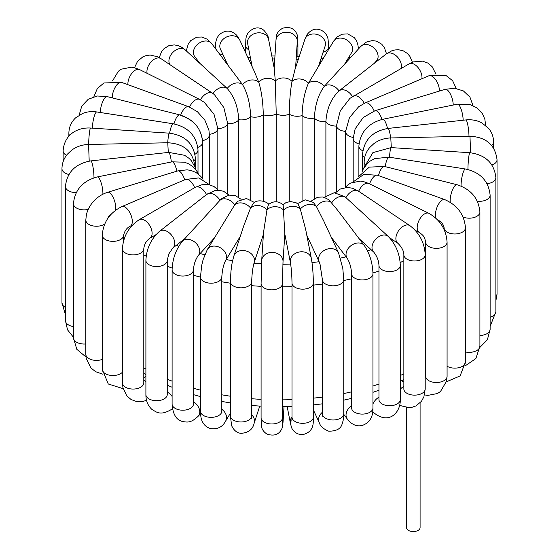 <?xml version="1.0" encoding="UTF-8"?>
<svg xmlns="http://www.w3.org/2000/svg" width="559" height="559" viewBox="0 0 559 559"><rect width="100%" height="100%" fill="white"/><g stroke="black" fill="none" stroke-linecap="round" stroke-linejoin="round"><path stroke-width="0.84" d="M420.089 402.906L420.089 527.64A6.792 3.92 180 0 1 416.651 531.05A6.792 3.92 180 0 1 409.81 531.008A6.792 3.92 180 0 1 406.505 527.64L406.505 407.371M421.898 78.749A10.677 6.163 60 0 0 420.354 71.119A10.677 6.163 60 0 0 409.104 63.873L349.927 98.342L340.27 110.829L336.385 126.068A10.677 6.163 0 0 0 345.602 131.386L349.431 117.711L358.578 106.804L365.097 102.947A10.677 5.178 66.9 0 1 374.153 110.996M453.202 105.043A10.677 4.074 73 0 0 452.126 98.398A10.677 4.074 73 0 0 445.104 89.335L375.04 110.71L363.189 117.53L355.14 128.884L353.183 138.485A10.677 6.163 0 0 0 358.983 143.97M345.602 131.386A10.677 6.163 0 0 0 345.595 131.519L345.595 187.125L345.602 131.644M374.174 63.412L376.542 60.826A10.677 7.707 42.5 0 0 374.209 48.249A10.677 7.707 42.5 0 0 361.275 45.943A10.677 7.707 42.5 0 0 360.8 46.411L324.248 86.393A10.677 7.707 42.5 0 1 339.034 90.9L339.187 90.782A10.677 7.015 52 0 1 352.463 96.588M400.985 68.561A10.677 7.015 52 0 0 399.552 59.827A10.677 7.015 52 0 0 386.241 53.971L339.187 90.782A10.677 7.015 52 0 0 339.034 90.907C331.131 98.461 326.756 108.691 325.897 121.596L325.897 195.664M359.116 238.672L373.81 252.172A10.677 7.379 132.6 0 1 373.95 241.467A10.677 7.379 132.6 0 1 388.253 236.457L345.001 196.775L334.247 192.715L324.087 197.355M331.291 237.261L347.3 258.447A10.677 7.987 142.9 0 1 348.145 248.524A10.677 7.987 142.9 0 1 364.328 245.576L337.594 210.198L328.902 199.808L324.332 197.425L322.494 197.013L317.617 197.236L311.265 201.058M306.807 235.213L319.21 261.94A10.677 8.42 155.1 0 1 320.817 253.283A10.677 8.42 155.1 0 1 330.53 248.587A10.677 8.42 155.1 0 1 338.572 252.954L323.801 221.119L316.457 206.592L313.361 202.407L305.172 199.829L297.472 203.616M284.817 234.004L290.394 262.555A10.677 8.658 169 0 1 292.56 255.631A10.677 8.658 169 0 1 303.558 251.906A10.677 8.658 169 0 1 311.342 258.461L305.724 229.686L300.302 209.087L298.066 204.098L296.193 202.791L290.254 201.464L285.691 202.805L283.12 204.79C278.312 200.863 273.414 200.786 268.453 204.573L266.971 209.807A10.677 8.56 -161.9 0 0 250.537 208.011L253.318 203.371C258.3 198.103 268.362 202.414 268.837 204.594M389.483 237.659L398.029 243.403A10.677 6.603 123.9 0 1 398.49 230.853A10.677 6.603 123.9 0 1 409.922 225.668L358.235 190.996A10.677 6.603 123.9 0 0 345.951 197.593A10.677 7.379 132.6 0 0 331.787 202.728A10.677 7.987 142.9 0 0 316.457 206.592A10.677 8.42 155.1 0 0 300.302 209.087A10.677 8.658 169 0 0 283.686 210.17A10.677 8.706 -176.3 0 0 266.971 209.807L263.534 232.397L261.71 260.431A10.677 8.706 -176.3 0 1 269.124 252.752A10.677 8.706 -176.3 0 1 280.723 255.889A10.677 8.706 -176.3 0 1 283.015 261.815L284.831 233.774L283.147 204.811M263.401 234.431L254.163 262.604A10.677 8.56 -161.9 0 0 248.713 251.997A10.677 8.56 -161.9 0 0 235.807 252.968A10.677 8.56 -161.9 0 0 233.879 255.959L243.745 225.843L250.537 208.011A10.677 8.224 -148.8 0 0 234.752 204.825L237.896 201.205L246.484 198.522L254.534 202.498M240.349 236.219L225.598 260.55A10.677 8.224 -148.8 0 0 221.769 248.678A10.677 8.224 -148.8 0 0 208.577 248.007A10.677 8.224 -148.8 0 0 207.347 249.489L234.752 204.825A10.677 7.707 -137.5 0 0 219.966 200.311L222.189 198.27L229.113 195.133L235.157 195.503L241.174 199.332M214.216 238.148L198.2 255.638A10.677 7.707 -137.5 0 0 197.725 245.275A10.677 7.707 -137.5 0 0 182.458 241.229L219.966 200.311A10.677 7.015 -128 0 0 206.662 194.455A10.677 7.015 -128 0 0 206.509 194.581A10.677 6.163 -120 0 0 195.259 187.335L139.226 219.687C128.829 226.598 123.239 236.282 122.449 248.741A10.677 6.163 180 0 0 133.126 254.904A10.677 6.163 180 0 0 143.796 248.741C144.257 244.297 146.29 240.775 149.896 238.176A10.677 6.163 -120 0 0 149.896 225.85A10.677 6.163 -120 0 0 139.226 219.687M180.564 115.42C193.707 119.738 200.981 128.165 202.4 140.7M180.669 115.133A10.677 4.64 -70.1 0 1 188.656 106.713L197.404 111.695L204.894 120.213L208.933 130.282L209.38 134.922L209.38 184.491M189.55 107.055A10.677 5.688 -63.6 0 1 199.668 99.439L204.37 102.388L214.034 114.336L217.835 128.626L217.835 189.599M200.422 99.83A10.677 6.603 -56.1 0 1 212.658 93.332L214.432 94.632L223.852 107.587L227.716 123.721L227.716 193.875M169.964 64.69A10.677 7.379 -47.4 0 1 173.038 52.218A10.677 7.379 -47.4 0 1 185.05 49.751A10.677 7.379 -47.4 0 1 185.19 49.877L227.213 88.49C234.151 96.365 238.001 106.776 238.749 119.717L238.749 197.222M199.884 63.377L194.672 56.48A10.677 7.987 -37.1 0 1 197.725 44.189A10.677 7.987 -37.1 0 1 210.855 42.694A10.677 7.987 -37.1 0 1 211.7 43.609L242.543 84.626C247.448 93.018 250.166 103.708 250.698 116.705L250.698 199.633M227.709 64.788L220.428 49.094A10.677 8.42 -24.9 0 1 225.067 37.781A10.677 8.42 -24.9 0 1 238.183 37.935A10.677 8.42 -24.9 0 1 239.79 40.108L254.562 71.943L258.698 82.131C261.458 90.851 262.989 101.724 263.289 114.756L263.289 201.142M252.193 66.835L247.658 43.588A10.677 8.658 -11 0 1 249.824 36.663A10.677 8.658 -11 0 1 260.829 32.939A10.677 8.658 -11 0 1 268.606 39.493L274.224 68.275L275.314 81.048L276.237 113.917L276.237 201.785M318.651 65.836L325.121 46.097A10.677 8.56 18.1 0 0 323.193 38.25A10.677 8.56 18.1 0 0 312.823 34.001A10.677 8.56 18.1 0 0 304.837 39.444L294.963 69.561L292.029 81.411C290.366 90.223 289.443 101.151 289.262 114.197L289.262 201.568M344.784 63.901L351.653 52.567A10.677 8.224 31.2 0 0 350.423 43.211A10.677 8.224 31.2 0 0 333.402 41.499L308.463 83.207C304.62 91.781 302.489 102.577 302.07 115.594L302.07 200.499M213.063 93.605A10.677 7.379 -47.4 0 1 227.213 88.49A10.677 7.987 -37.1 0 1 242.543 84.626A10.677 8.42 -24.9 0 1 258.698 82.131A10.677 8.658 -11 0 1 275.314 81.048A10.677 8.706 3.7 0 1 292.029 81.411A10.677 8.56 18.1 0 1 308.463 83.207A10.677 8.224 31.2 0 1 324.248 86.393C318.309 94.548 315.017 105.113 314.375 118.082L314.375 198.543M209.373 134.328A10.677 6.163 -0 0 0 217.835 128.626A10.677 6.163 -0 0 0 227.716 123.721A10.677 6.163 -0 0 0 238.749 119.717A10.677 6.163 -0 0 0 250.698 116.705A10.677 6.163 -0 0 0 263.289 114.756A10.677 6.163 -0 0 0 276.237 113.917A10.677 6.163 0 0 0 289.262 114.197A10.677 6.163 0 0 0 302.07 115.594A10.677 6.163 0 0 0 314.375 118.082A10.677 6.163 0 0 0 325.897 121.596A10.677 6.163 0 0 0 336.385 126.068L336.385 191.849M424.484 394.892L427.733 395.409L437.452 393.522L440.478 391.517L446.592 381.105L447.081 376.347A10.677 6.163 180 0 1 436.991 382.496A10.677 6.163 180 0 1 425.727 376.347L425.741 376.577M425.203 374.139A10.677 5.688 -63.6 0 1 425.727 373.908M399.762 405.03L401.544 405.918L408.79 407.553L412.179 407.231L415.959 405.925L421.451 401.32L423.89 396.806L425.203 388.98A10.677 6.163 180 0 1 425.182 389.316A10.677 6.163 180 0 1 414.233 395.136A10.677 6.163 180 0 1 403.857 388.98L403.857 254.82A10.677 6.163 180 0 0 414.526 260.983A10.677 6.163 180 0 0 425.203 254.82C424.519 242.669 419.425 232.956 409.922 225.668M400.307 389.162A10.677 6.603 -56.1 0 1 403.857 386.451M425.727 361.484A194.064 112.045 180 0 1 425.203 361.834M403.857 373.845A194.064 112.045 180 0 1 400.307 375.515M378.96 384.033A194.064 112.045 180 0 1 372.951 386.024M351.604 391.845A194.064 112.045 180 0 1 343.75 393.55M322.403 397.1A194.064 112.045 180 0 1 313.347 398.155M292.001 399.636A194.064 112.045 180 0 1 282.435 399.86M261.088 399.364A194.064 112.045 180 0 1 251.69 398.714M230.343 396.212A194.064 112.045 180 0 1 221.804 394.801M200.457 390.154A194.064 112.045 180 0 1 193.449 388.253M172.102 381.147A194.064 112.045 180 0 1 167.253 379.226M145.899 369.094A194.064 112.045 180 0 1 143.796 367.92M143.796 254.89A194.064 112.045 0 0 0 146.185 256.218M167.253 266.196A194.064 112.045 0 0 0 172.144 268.131M193.449 275.217A194.064 112.045 0 0 0 200.457 277.124M221.804 281.771A194.064 112.045 0 0 0 230.343 283.182M251.69 285.684A194.064 112.045 0 0 0 261.088 286.334M282.435 286.823A194.064 112.045 0 0 0 292.001 286.606M313.347 285.118A194.064 112.045 0 0 0 322.403 284.063M343.75 280.52A194.064 112.045 0 0 0 351.604 278.815M372.944 272.995A194.064 112.045 0 0 0 378.96 271.003M400.181 262.541A194.064 112.045 0 0 0 403.857 260.815M424.651 249.16A194.064 112.045 0 0 0 425.727 248.455M393.564 240.405A177.895 102.709 180 0 1 392.25 241.034M371.057 249.649A177.895 102.709 180 0 1 367.515 250.844M346.077 256.833A177.895 102.709 180 0 1 340.487 258.069M319.105 261.717A177.895 102.709 180 0 1 311.999 262.569M290.652 264.093A177.895 102.709 180 0 1 282.882 264.274M261.535 263.771A177.895 102.709 180 0 1 253.975 263.233M232.628 260.669A177.895 102.709 180 0 1 226.192 259.579M204.762 254.792A177.895 102.709 180 0 1 200.15 253.513M178.775 246.246A177.895 102.709 180 0 1 176.351 245.268M226.737 63.502A177.895 102.709 180 0 1 227.087 63.44M249.202 60.386A177.895 102.709 180 0 1 250.9 60.218M272.408 58.961A177.895 102.709 180 0 1 274.776 58.919M296.137 59.331A177.895 102.709 180 0 1 298.275 59.457M320.041 61.588A177.895 102.709 180 0 1 321.139 61.735M345.616 130.61L345.595 131.519A10.677 6.163 0 0 0 353.211 137.423M365.097 102.947L428.858 75.779A10.677 5.178 66.9 0 1 438.011 84.067A10.677 5.178 66.9 0 1 439.367 91.082M375.04 110.71A10.677 4.074 73 0 1 381.965 119.444M362.812 150.811A10.677 6.163 0 0 1 358.885 146.032C360.289 132.134 368.234 123.211 382.712 119.284L457.514 104.177A10.677 2.879 78.6 0 1 461.161 109.326A10.677 2.879 78.6 0 1 463.145 120.227M382.712 119.284A10.677 2.879 78.6 0 1 387.506 128.493M457.514 104.177L469.972 104.54L477.134 107.999L482.529 113.84L484.87 119.319L485.561 124.755A10.677 6.163 180 0 1 485.519 125.314M364.657 157.638A10.677 6.163 0 0 1 362.581 153.991C364.161 139.701 372.629 131.183 387.981 128.437L465.85 119.933A10.677 1.621 83.8 0 1 468.561 129.87A10.677 1.621 83.8 0 1 468.987 136.256M387.981 128.437A10.677 1.621 83.8 0 1 390.65 137.947M465.85 119.933C471.586 119.326 476.897 120.297 481.774 122.833L488.608 128.36C491.871 132.329 493.527 136.885 493.569 142.014A10.677 6.163 180 0 1 491.703 145.494M364.636 163.955A10.677 6.163 0 0 1 364.175 162.173C364.244 156.681 366.11 151.782 369.772 147.464L373.978 143.565C378.904 139.995 384.508 138.122 390.783 137.947L469.972 136.235L470.601 152.768M390.783 137.947L391.314 147.604M495.875 300.903L497.035 293.922A10.677 6.163 180 0 1 495.875 296.71M469.972 136.235C486.19 137.102 495.211 144.949 497.035 159.762A10.677 6.163 180 0 1 491.969 165.003M363.783 167.973L372.881 152.635L391.083 147.59L469.826 152.712A10.677 0.978 93.7 0 0 468.197 162.746A10.677 0.978 93.7 0 0 467.939 169.482M391.083 147.59A10.677 0.978 93.7 0 0 389.476 157.24M490.124 326.414L495.875 311.768A10.677 6.163 180 0 1 490.124 317.239M469.826 152.712C485.526 154.843 494.212 163.144 495.875 177.608A10.677 6.163 180 0 1 487.057 183.68M362.043 171.858L362.959 169.545L367.654 163.102L370.177 161.076L374.747 158.63L388.917 157.149L465.465 168.993A10.677 2.257 98.8 0 0 461.664 178.789A10.677 2.257 98.8 0 0 461.077 186.07M388.917 157.149A10.677 2.257 98.8 0 0 385.172 166.638M479.874 347.425L487.406 339.704L490.124 329.321A10.677 6.163 180 0 1 479.908 335.477M465.465 168.993C480.412 172.34 488.636 181.06 490.124 195.161A10.677 6.163 180 0 1 477.337 201.205M358.571 176.651L369.303 167.127L384.382 166.435L457.017 184.736A10.677 3.487 104.1 0 0 452.168 190.633A10.677 3.487 104.1 0 0 450.219 202.288M384.382 166.435A10.677 3.487 104.1 0 0 378.492 175.582M465.102 365.914L475.87 358.578L479.908 346.182A10.677 6.163 180 0 1 465.451 351.946M457.017 184.736C470.971 189.228 478.602 198.319 479.908 212.022A10.677 6.163 180 0 1 474.151 217.493A10.677 6.163 180 0 1 463.09 217.06M352.995 182.031L363.783 174.408L377.625 175.267L444.719 199.605A10.677 4.64 109.9 0 0 437.473 206.229A10.677 4.64 109.9 0 0 436.104 218.408M377.625 175.267A10.677 4.64 109.9 0 0 369.576 183.862M446.438 381.783L460.092 375.948L465.451 361.973A10.677 6.163 180 0 1 458.764 367.689A10.677 6.163 180 0 1 447.081 366.243M444.719 199.605C457.43 205.16 464.34 214.558 465.451 227.813A10.677 6.163 180 0 1 454.774 233.976A10.677 6.163 180 0 1 444.105 227.813C443.699 224.676 441.477 221.965 437.445 219.673M345.259 187.538L347.663 185.057L350.717 183.01L360.415 181.095L363.427 181.549L368.828 183.492L428.893 213.335A10.677 5.688 116.4 0 0 419.054 220.365A10.677 5.688 116.4 0 0 419.397 232.453L415.379 230.455M368.828 183.492A10.677 5.688 116.4 0 0 358.64 191.262M428.893 213.335C440.122 219.827 446.18 229.442 447.081 242.187A10.677 6.163 180 0 1 436.404 248.35A10.677 6.163 180 0 1 425.727 242.187C424.337 236.282 423.75 235.884 419.397 232.453M373.95 412.87A10.677 7.379 -47.4 0 1 373.81 412.745A10.677 7.379 -47.4 0 1 372.776 411.424M372.951 403.898A10.677 7.379 -47.4 0 1 378.96 397.149M372.734 411.759L373.81 412.745C389.288 425.308 400.67 412.193 400.307 399.587A10.677 6.163 180 0 1 389.63 405.743A10.677 6.163 180 0 1 378.96 399.587L379.016 400.223M388.253 236.457C395.807 244.304 399.832 253.961 400.307 265.427A10.677 6.163 180 0 1 389.63 271.59A10.677 6.163 180 0 1 378.96 265.427C378.722 260.648 377.011 256.232 373.81 252.172M343.75 414.317L347.3 419.012A10.677 7.987 -37.1 0 1 351.604 405.771M347.3 419.012C351.66 424.644 356.67 426.783 362.337 425.413C369.618 422.835 373.153 417.007 372.951 407.93A10.677 6.163 180 0 1 362.281 414.093A10.677 6.163 180 0 1 351.604 407.93L351.737 408.888M364.328 245.576C369.772 253.674 372.643 263.072 372.951 273.77A10.677 6.163 180 0 1 362.281 279.933A10.677 6.163 180 0 1 351.604 273.77C351.227 267.67 349.787 262.562 347.3 258.447M313.347 409.887L319.21 422.506A10.677 8.42 -24.9 0 1 322.403 412.249M319.21 422.506C320.167 426.084 323.34 428.977 328.727 431.192C336.329 431.185 340.78 428.823 342.073 424.106C343.457 420.04 344.016 416.616 343.75 413.828A10.677 6.163 180 0 1 333.08 419.991A10.677 6.163 180 0 1 322.403 413.828L322.257 416.301L322.676 415.211M338.572 252.954L342.807 268.425L343.75 279.668A10.677 6.163 180 0 1 333.08 285.831A10.677 6.163 180 0 1 322.403 279.668L320.027 264.162L319.21 261.94M287.165 406.617L290.394 423.121A10.677 8.658 -11 0 1 292.001 416.867M290.394 423.121L291.316 426.713C291.567 428.432 294.677 434.629 302.559 434.664C315.157 431.723 313.054 421.402 313.347 417.154A10.677 6.163 180 0 1 302.678 423.317A10.677 6.163 180 0 1 292.001 417.154L291.854 421.13M311.342 258.461C312.593 265.721 313.264 273.896 313.347 282.994A10.677 6.163 180 0 1 302.678 289.157A10.677 6.163 180 0 1 292.001 282.994C291.875 274.895 291.337 268.082 290.394 262.555M282.435 419.04A10.677 8.706 3.7 0 1 283.015 422.38L284.035 406.673M282.526 423.128L282.435 417.818A10.677 6.163 180 0 1 271.758 423.981A10.677 6.163 180 0 1 261.088 417.818L261.284 425.203C261.549 428.914 263.485 431.897 267.111 434.14C274.469 436.474 279.493 434.42 282.183 427.97L283.015 422.38M283.015 261.815L282.435 283.658A10.677 6.163 180 0 1 271.758 289.821A10.677 6.163 180 0 1 261.088 283.658L261.71 260.431M251.69 414.743A10.677 8.56 18.1 0 1 254.163 423.17L259.76 406.1M251.305 417.461L251.85 418.929L251.69 415.819A10.677 6.163 180 0 1 241.013 421.982A10.677 6.163 180 0 1 230.343 415.819L231.664 425.762C233.941 430.507 237.079 433.029 241.083 433.33C248.441 432.771 252.801 429.382 254.163 423.17M254.163 262.604C252.752 267.523 251.927 273.875 251.69 281.659A10.677 6.163 180 0 1 241.013 287.822A10.677 6.163 180 0 1 230.343 281.659L230.979 270.982C231.796 265.63 231.293 265.364 233.879 255.959M221.804 409.272A10.677 8.224 31.2 0 1 225.598 421.123L230.343 413.297M221.616 412.346L221.937 413.171L221.804 411.193A10.677 6.163 180 0 1 211.127 417.356A10.677 6.163 180 0 1 200.457 411.193C200.597 416.231 201.254 419.725 202.414 421.682C204.28 425.455 207.214 427.796 211.232 428.711C217.856 429.326 222.643 426.796 225.598 421.123M225.598 260.55C223.544 264.456 222.279 269.955 221.804 277.033A10.677 6.163 180 0 1 211.127 283.196A10.677 6.163 180 0 1 200.457 277.033L201.736 265.232L203.12 259.614L207.347 249.489M193.449 401.725A10.677 7.707 42.5 0 1 198.2 416.21L200.534 413.667M193.358 404.835L193.449 404.052A10.677 6.163 180 0 1 182.772 410.215A10.677 6.163 180 0 1 172.102 404.052C172.815 414.24 176.316 420.061 182.604 421.507C187.544 422.331 191.01 423.072 198.2 416.21M198.2 255.638C195.391 259.642 193.805 264.393 193.449 269.892A10.677 6.163 180 0 1 182.772 276.055A10.677 6.163 180 0 1 172.102 269.892C172.486 258.803 175.938 249.251 182.458 241.229M184.826 238.637L172.759 248.077A10.677 7.015 -128 0 0 171.704 235.353A10.677 7.015 -128 0 0 159.601 231.265A10.677 7.015 -128 0 0 159.448 231.391M167.253 392.048A10.677 7.015 52 0 1 172.102 396.45M167.211 395.059L167.253 394.549A10.677 6.163 180 0 1 156.576 400.712A10.677 6.163 180 0 1 145.899 394.549C145.829 400.544 147.751 405.429 151.685 409.216C157.016 412.542 160.838 416.12 172.759 408.65M172.759 248.077L168.79 253.975L167.253 260.389A10.677 6.163 180 0 1 156.576 266.552A10.677 6.163 180 0 1 145.899 260.389C146.479 248.573 151.049 238.861 159.601 231.265L206.662 194.455L215.229 190.444L219.156 190.249L223.698 191.339L229.001 195.154M143.796 380.393A10.677 6.163 60 0 1 144.557 380.784A10.677 6.163 60 0 1 145.899 381.699M143.789 383.208L143.796 382.901A10.677 6.163 180 0 1 133.126 389.057A10.677 6.163 180 0 1 122.449 382.901L122.931 387.701L126.83 395.933L131.099 399.517L136.34 401.453L143.125 401.362L146.563 400.349M194.658 187.684A10.677 5.178 -113.1 0 0 185.532 179.46L121.771 206.627C109.774 212.672 103.275 222.196 102.269 235.199A10.677 6.163 180 0 0 112.946 241.362A10.677 6.163 180 0 0 123.616 235.199C124.657 230.839 126.83 227.862 130.142 226.269A10.677 5.178 -113.1 0 0 130.715 214.418A10.677 5.178 -113.1 0 0 121.771 206.627M122.449 372.161A10.677 6.163 180 0 1 110.451 375.348A10.677 6.163 180 0 1 102.269 369.359L108.271 383.984L123.162 388.687M184.701 179.816A10.677 4.074 -107 0 0 177.727 170.921L107.663 192.296C102.563 193.903 98.084 196.684 94.226 200.653C90.209 204.846 87.588 209.618 86.365 214.97L85.806 220.071A10.677 6.163 180 0 0 92.878 225.878A10.677 6.163 180 0 0 104.722 223.991M115.552 210.254A10.677 4.074 -107 0 0 113.582 198.347A10.677 4.074 -107 0 0 107.663 192.296M102.269 359.409A10.677 6.163 180 0 1 91.376 359.647A10.677 6.163 180 0 1 85.806 354.231L86.233 358.529L90.921 367.934L95.575 371.679L102.786 374.188M176.882 171.18A10.677 2.879 -101.4 0 0 172.06 161.837L97.259 176.951C82.781 180.878 74.843 189.794 73.439 203.7A10.677 6.163 180 0 0 88.231 209.387M102.877 194.239A10.677 2.879 -101.4 0 0 101.137 182.779A10.677 2.879 -101.4 0 0 97.259 176.951M85.806 343.946A10.677 6.163 180 0 1 73.439 337.86L76.807 349.305L85.981 356.991M171.368 161.977A10.677 1.621 -96.2 0 0 168.699 152.39L90.837 160.894C75.479 163.647 67.01 172.165 65.431 186.447A10.677 6.163 180 0 0 76.22 192.61M93.975 177.811A10.677 1.621 -96.2 0 0 92.927 166.652A10.677 1.621 -96.2 0 0 90.837 160.894M73.439 326.575A10.677 6.163 180 0 1 65.431 320.607L67.527 329.817L73.439 337.266M89.202 161.125L88.574 144.474L167.756 142.762L168.294 152.439M194.825 166.289L194.825 166.372A10.677 6.163 -0 0 0 194.825 166.289C193.002 151.475 183.981 143.628 167.756 142.762M65.431 307.401A10.677 6.163 180 0 1 61.965 302.859L65.431 314.598M68.869 174.464A10.677 6.163 180 0 1 61.965 168.699C62.035 163.277 63.859 158.421 67.443 154.137L71.769 150.091C76.702 146.521 82.299 144.648 88.574 144.474M167.707 142.762A10.677 0.978 -86.3 0 1 169.307 133.161L90.558 128.039C78.288 127.242 64.334 133.846 63.125 150.846A10.677 6.163 180 0 0 66.486 155.339M88.671 144.474A10.677 0.978 -86.3 0 1 89.342 133.566A10.677 0.978 -86.3 0 1 90.558 128.039M194.141 160.915A10.677 6.163 -0 0 0 195.357 158.064C193.694 143.593 185.008 135.292 169.307 133.161M169.622 133.182A10.677 2.257 -81.2 0 1 173.346 123.805L96.805 111.961C91.83 111.199 87.106 111.695 82.634 113.435L75.549 117.9C71.182 122.1 68.96 127.228 68.876 133.301A10.677 6.163 180 0 0 69.568 135.481M92.41 128.158A10.677 2.257 -81.2 0 1 93.961 117.271A10.677 2.257 -81.2 0 1 96.805 111.961M195.021 154.249A10.677 6.163 -0 0 0 198.012 149.973C196.516 135.872 188.292 127.152 173.346 123.805M173.975 123.909A10.677 3.487 -75.9 0 1 179.83 114.909L107.195 96.616L97.231 96.001L88.224 99.285L81.775 106.105L79.126 115.189M100.32 112.506A10.677 3.487 -75.9 0 1 102.73 101.584A10.677 3.487 -75.9 0 1 107.195 96.616M197.851 147.373A10.677 6.163 -0 0 0 202.721 142.203C201.408 128.5 193.784 119.402 179.83 114.909M112.24 97.888A10.677 4.64 -70.1 0 1 115.433 86.855A10.677 4.64 -70.1 0 1 121.555 82.376L188.656 106.713M202.665 140.644A10.677 6.163 -0 0 0 209.38 134.922M127.927 84.682A10.677 5.688 -63.6 0 1 131.756 73.425A10.677 5.688 -63.6 0 1 139.603 69.602L199.668 99.439M147.129 73.334A10.677 6.603 -56.1 0 1 148.687 65.249A10.677 6.603 -56.1 0 1 160.971 58.653L212.658 93.332M197.949 60.812A10.677 6.163 180 0 1 197.131 60.847M223.041 54.719A10.677 6.163 180 0 1 219.254 53.601M248.888 49.891A10.677 6.163 180 0 1 245.653 45.468C246.044 38.361 245.198 38.466 248.112 32.701C253.709 27.23 258.95 26.434 263.855 30.298C267.083 33.861 268.669 36.929 268.606 39.493M274.183 68.051L275.985 40.234A10.677 8.706 3.7 0 1 283.392 32.555A10.677 8.706 3.7 0 1 294.991 35.692A10.677 8.706 3.7 0 1 297.29 41.618L295.599 67.618M275.985 40.234L276.279 37.013C276.349 33.792 278.438 30.871 282.547 28.25C290.009 26.28 294.928 28.572 297.304 35.133C298.045 39.354 297.737 36.384 297.912 44.797A10.677 6.163 180 0 1 296.913 47.41M304.837 39.444L307.052 34.616C310.336 30.465 313.962 28.691 317.931 29.292C325.317 30.479 327.853 36.838 328.084 39.493L328.657 46.802A10.677 6.163 180 0 1 323.116 52.204M350.779 57.353A10.677 6.163 180 0 1 348.62 57.57M353.071 96.225A10.677 6.163 60 0 1 364.251 103.331M403.877 389.378L403.857 388.98M401.655 380.693L403.857 382.167M425.727 366.62L425.203 366.99M403.857 379.596L400.307 381.343M378.96 390.245L372.951 392.313M351.604 398.378L343.75 400.146M322.403 403.829L313.347 404.926M292.001 406.463L282.435 406.693M261.088 406.183L251.69 405.506M230.343 402.913L221.804 401.446M200.457 396.617L193.449 394.64M172.102 387.233L167.253 385.221M145.899 374.614L143.796 373.391M224.592 60.658L225.703 60.47M247.847 57.465L250.32 57.235M271.835 56.005L274.965 55.949M296.333 56.354L299.24 56.515M321.02 58.604L322.878 58.856M428.858 75.779L445.97 75.472L452.601 80.671L456.214 88.434M353.183 138.485L353.183 181.752M445.104 89.335L454.607 88.245L463.383 90.914L469.93 97.084L473.019 105.63M358.885 146.032L358.885 176.057M485.561 125.349L485.561 124.755M362.581 153.991L362.581 170.411M493.569 148.023L493.569 142.014M364.175 162.173L364.175 165.646M497.035 293.922L497.035 159.762M495.875 311.768L495.875 177.608M490.124 329.321L490.124 195.161M479.908 346.182L479.908 212.022M465.451 361.973L465.451 227.813M444.105 229.504L444.105 227.813M425.203 372.063L425.727 372.329M447.081 376.347L447.081 242.187M425.727 376.347L425.727 242.187M335.533 192.757L340.354 189.012L347.516 187.405L352.771 188.299L358.235 190.996M398.029 243.403C401.907 247.344 403.843 251.152 403.857 254.82M425.203 388.98L425.203 254.82M400.307 399.587L400.307 265.427M378.96 399.587L378.96 265.427M372.951 407.93L372.951 273.77M351.604 407.93L351.604 273.77M343.75 413.828L343.75 279.668M322.403 413.828L322.403 279.668M313.347 417.154L313.347 282.994M292.001 417.154L292.001 282.994M282.435 417.818L282.435 283.658M261.088 417.818L261.088 283.658M251.69 415.819L251.69 281.659M230.343 415.819L230.343 281.659M221.804 411.193L221.804 277.033M200.457 411.193L200.457 277.033M193.449 404.052L193.449 269.892M172.102 404.052L172.102 269.892M167.77 385.444L167.253 385.85M167.253 394.549L167.253 260.389M145.899 394.549L145.899 260.389M149.896 238.176L156.003 234.647M218.373 190.207L214.027 186.538L208.793 184.624L201.981 184.729L195.259 187.335M145.899 376.403L143.796 377.618M143.796 382.901L143.796 248.741M122.449 382.901L122.449 248.741M130.142 226.269L132.176 225.403M209.611 184.791L198.843 177.916L185.532 179.46M123.616 240.649L123.616 235.199M102.269 369.359L102.269 235.199M202.945 179.292L200.702 176.274L196.048 172.521L191.206 170.516L187.139 169.824L177.727 170.921M111.437 213.922L108.558 216.71L107.307 219.163M85.806 354.231L85.806 220.071M198.445 174.156L197.096 171.536L193.435 167.099L188.956 163.969L184.526 162.208L172.06 161.837M73.439 337.86L73.439 203.7M195.902 169.796L195.35 167.798L191.471 160.831L189.068 158.365L184.624 155.297L168.699 152.39M65.431 320.607L65.431 186.447M61.965 302.859L61.965 168.699M195.357 158.064L195.357 167.812M63.125 161.719L63.125 150.846M198.012 149.973L198.012 173.199M68.876 136.207L68.876 133.301M202.721 142.203L202.721 178.922M121.555 82.376L103.904 82.97L97.301 88.602L93.898 96.7M139.603 69.602L134.111 67.639L131.302 67.213L121.422 69.155L118.417 71.189L112.562 80.838M160.971 58.653L157.456 56.704L150.21 55.061L146.821 55.39L143.041 56.697L137.549 61.301L134.516 67.73M185.19 49.877L181.584 47.18L178.202 45.635L174.24 44.895L168.804 45.712L164.094 48.598L161.523 51.742L159.238 57.591M211.7 43.609L207.103 39.158L201.764 37.013L196.677 37.201L190.71 40.625L188.306 43.93L186.266 50.862M239.79 40.108L236.834 35.42C233.445 32.003 229.861 30.619 226.081 31.269C219.421 32.722 217.325 37.355 216.899 38.571C215.851 40.786 215.299 44.189 215.25 48.787M247.658 43.588L247.574 43.05M245.653 52.735L245.653 45.468M297.29 41.618L297.283 40.646M297.912 56.438L297.912 44.797M328.657 49.325L328.657 46.802M333.402 41.499L337.112 36.957L341.989 34.211L347.691 33.889L354.364 37.642L356.544 40.856L357.893 44.769L358.466 48.954M360.8 46.411L366.529 42.016L372.294 40.583L376.424 41.121L381.727 44.189L384.375 47.578L386.514 53.762M386.241 53.971L391.838 50.778L394.836 49.961L398.644 49.751L403.325 50.876L407.392 53.475L409.908 56.389L412.437 62.266M409.104 63.873L413.506 61.888L422.583 61.155L427.824 63.048L432.114 66.626L435.838 73.928"/></g></svg>
